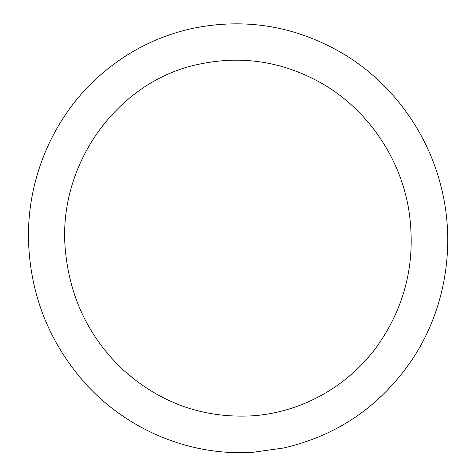 <?xml version="1.0" encoding="UTF-8"?>
<svg xmlns="http://www.w3.org/2000/svg" width="476" height="476" viewBox="0 0 476 476"><rect width="100%" height="100%" fill="white"/><g stroke="black" fill="none" stroke-linecap="round" stroke-linejoin="round"><path stroke-width="0.71" d="M251.298 415.893C201.848 418.321 158.514 402.41 121.291 368.174C89.083 336.806 70.549 298.547 65.688 253.399C55.638 166.665 116.793 80.557 199.545 64.105C241.909 55.222 282.286 61.434 320.687 82.729C366.663 108.564 400.137 156.794 408.783 209.839C416.417 259.813 405.974 305.116 377.456 345.766C348.117 386.649 300.814 412.9 251.298 415.893M253.678 452.2C189.936 456.787 124.748 429.281 82.33 380.038C48.802 340.786 30.892 295.251 28.602 243.444C26.115 180.565 52.533 117.602 98.788 76.475C125.956 52.247 157.217 36.218 192.572 28.381C244.967 17.701 294.584 25.805 341.435 52.699C389.112 80.581 425.288 128.199 439.889 182.189C456.734 242.302 446.101 309.376 411.544 360.481C379.985 406.391 337.353 435.558 283.642 447.987L253.678 452.2"/></g></svg>
